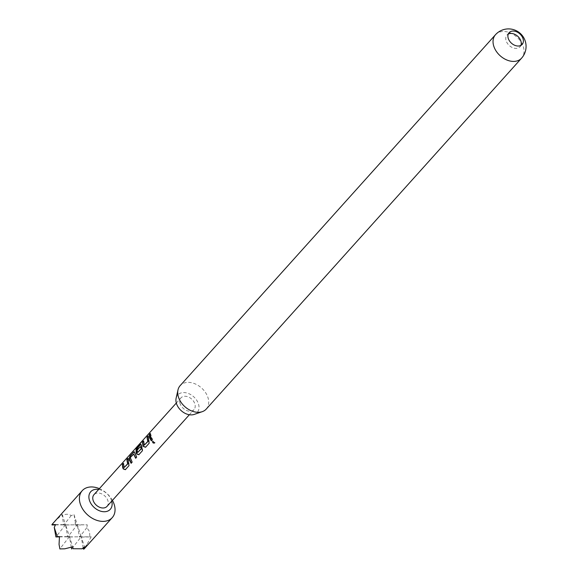 <?xml version="1.0" encoding="UTF-8"?>
<svg xmlns="http://www.w3.org/2000/svg" width="578" height="578" viewBox="0 0 578 578"><rect width="100%" height="100%" fill="white"/><g stroke="black" fill="none" stroke-linecap="round" stroke-linejoin="round"><path stroke-width="0.43" stroke-dasharray="2.89 2.17" d="M152.802 441.144L154.825 442.697M520.879 45.387A8.771 6.264 -138.1 0 1 520.027 46.767A8.771 6.264 -138.1 0 1 512.542 47.642A8.771 6.264 -138.1 0 1 506.147 40.85A8.771 6.264 -138.1 0 1 506.985 35.041A8.771 6.264 -138.1 0 1 508.264 34.051M176.124 398.206A13.07 9.335 -138.1 0 1 186.716 392.953A13.07 9.335 -138.1 0 1 198.435 403.812A13.07 9.335 -138.1 0 1 194.179 414.426M206.259 409.065A17.542 12.528 41.9 0 0 207.921 397.454A17.542 12.528 41.9 0 0 195.14 383.879A17.542 12.528 41.9 0 0 180.17 385.62M111.713 501.162A13.157 9.4 41.9 0 0 111.54 500.591A13.157 9.4 41.9 0 0 98.665 489.443M112.421 500.375A20.172 14.407 41.9 0 0 99.373 488.648M54.036 522.05L62.214 514.514L62.113 515.533C65.654 513.835 68.674 513.864 71.173 515.605L73.984 514.601L75.862 524.737L87.278 524.831L86.859 527.671L89.583 531.623L89.872 536.897L91.194 536.817L86.873 544.628L83.377 549.1M107.031 506.371A8.771 6.264 41.9 0 0 107.862 500.57A8.771 6.264 41.9 0 0 101.475 493.778A8.771 6.264 41.9 0 0 93.983 494.652M180.119 403.682A8.771 6.264 -138.1 0 1 180.95 397.874A8.771 6.264 -138.1 0 1 188.435 396.999A8.771 6.264 -138.1 0 1 194.829 403.791A8.771 6.264 -138.1 0 1 193.998 409.592A8.771 6.264 -138.1 0 1 186.506 410.467A8.771 6.264 -138.1 0 1 180.119 403.682M75.862 524.737L75.545 525.142L74.757 520.634M71.173 515.605L63.775 525.055L62.113 515.533M86.859 527.671L79.461 537.121L77.3 524.759L75.545 525.142L80.472 525.034M55.416 524.889L87.278 524.831M83.174 547.944L81.216 536.738L79.461 537.121L89.872 536.897M59.44 536.868L91.194 536.817M86.873 544.628L83.817 549.093M55.51 520.489L52.006 524.961M55.56 524.6L65.531 524.672L55.922 536.948M59.476 536.579L69.447 536.651L59.837 548.927M71.304 547.272L69.447 536.651L72.77 546.81M62.214 514.514L65.531 524.672L63.775 525.055L77.3 524.759L67.691 537.034L65.531 524.672L69.447 536.651L67.691 537.034L81.216 536.738L84.54 546.896M73.984 514.601L81.216 536.738L71.607 549.013M150.193 434.049L150.533 433.673L152.541 439.598L151.292 440.877M147.99 436.506L148.329 436.13L149.218 440.291L149.153 443.247M143.474 441.527L143.503 441.028M143.814 441.151L144.579 445.067M149.377 443.124L145.533 447.271M137.232 447.083L142.455 441.238L137.289 446.939M140.642 444.677L141.675 445.313L142.499 447.769L142.65 450.602L138.807 454.742M140.794 446.577L137.456 449.72M137.586 447.112L137.961 452.386M133.93 452.126L134.638 452.661M133.944 454.07L130.512 457.733L132.376 462.003L131.119 463.281M134.941 452.711L136.892 456.981L135.642 458.26M127.832 458.91L128.179 458.527L129.053 462.703L128.981 465.658M123.324 463.932L123.352 463.426M123.663 463.549L124.415 467.465M129.205 465.536L125.361 469.683M495.49 34.716A17.542 12.528 -138.1 0 1 503.64 31.465A17.542 12.528 -138.1 0 1 523.242 46.551A17.542 12.528 -138.1 0 1 521.58 58.161M520.027 46.767L522.165 44.39M176.319 403.025L180.95 397.874M189.367 414.744L193.998 409.592M506.985 35.041L509.117 32.671"/><path stroke-width="0.87" d="M154.694 442.958C153.163 443.377 152.484 442.813 152.65 441.267L154.694 442.958M154.825 442.697L154.803 442.726C153.3 443.167 152.65 442.625 152.838 441.101L152.65 441.267M522.996 38.589A8.771 6.264 -138.1 0 1 522.165 44.39A8.771 6.264 -138.1 0 1 518.083 46.023A8.771 6.264 -138.1 0 1 508.286 38.48A8.771 6.264 -138.1 0 1 509.117 32.671A8.771 6.264 -138.1 0 1 513.192 31.046A8.771 6.264 -138.1 0 1 522.996 38.589M508.264 34.051A8.771 6.264 -138.1 0 1 520.857 40.959A8.771 6.264 -138.1 0 1 520.879 45.387M202.213 411.688L194.179 414.426A13.07 9.335 -138.1 0 1 176.507 403.654A13.07 9.335 -138.1 0 1 176.124 398.206L177.988 389.919A17.542 12.528 41.9 0 0 178.508 397.231A17.542 12.528 41.9 0 0 202.213 411.688A17.542 12.528 41.9 0 0 206.259 409.065L521.58 58.161A17.542 12.528 -138.1 0 1 513.43 61.413A17.542 12.528 -138.1 0 1 493.822 46.327A17.542 12.528 -138.1 0 1 495.49 34.716L180.17 385.62A17.542 12.528 41.9 0 0 177.988 389.919M98.665 489.443A13.157 9.4 41.9 0 0 89.474 500.432A13.157 9.4 41.9 0 0 103.896 511.74A13.157 9.4 41.9 0 0 111.713 501.162M99.373 488.648A20.172 14.407 41.9 0 0 82.221 490.686A20.172 14.407 41.9 0 0 80.313 504.038A20.172 14.407 41.9 0 0 95.009 519.651A20.172 14.407 41.9 0 0 112.226 517.65A20.172 14.407 41.9 0 0 114.141 504.291A20.172 14.407 41.9 0 0 112.421 500.375M72.958 548.724L82.018 548.789L72.958 548.724L72.77 546.81L64.765 548.818L59.895 548.912L59.05 544.418L59.476 536.579L57.28 536.651L54.26 527.432L55.56 524.6L51.933 524.557L82.221 490.686M176.319 403.025L93.983 494.652A8.771 6.264 41.9 0 0 93.152 500.461A8.771 6.264 41.9 0 0 99.546 507.246A8.771 6.264 41.9 0 0 107.031 506.371L189.367 414.744M122.681 467.595L122.319 464.575L123.352 463.426L124.14 467.508L127.615 463.845L126.835 459.553L127.868 458.405L128.981 465.658L125.361 469.683L123.237 468.931L122.681 467.595M131.343 463.159L129.393 458.853L130.31 456.15L133.619 452.003L134.638 452.661L136.668 457.111L135.642 458.26L133.641 454.026L130.209 457.682L132.152 462.133L131.119 463.281L129.4 460.117L129.082 458.795L130.007 456.028L134.226 451.736M137.759 449.771L137.68 447.964L140.338 444.554L141.364 445.262L142.426 450.724L138.807 454.742L136.683 453.99L136.119 452.639L136.112 448.181L142.188 441.007L137.289 446.939L136.892 449.532L137.687 452.43L141.169 448.788L140.49 446.534L137.456 449.72L137.376 447.842L140.945 444.294M142.838 445.168L142.47 442.177L143.503 441.028L144.305 445.103L147.78 441.44L146.985 437.156L148.019 436.007L149.153 443.247L145.533 447.271L143.395 446.512L142.838 445.168M149.558 437.69L149.189 434.699L150.222 433.551L150.591 436.542L152.317 439.721L151.292 440.877L149.558 437.69M83.377 549.1L84.012 548.963L83.377 549.1L83.174 547.944M83.817 549.093L84.54 546.896L82.018 548.789M52.649 524.824L51.933 524.557M52.006 524.961L55.416 524.889M57.28 536.651L55.922 536.948L54.26 527.432M55.922 536.948L59.44 536.868M59.895 548.912L59.05 544.418M59.837 548.927L64.765 548.818M71.607 549.013L71.304 547.272M151.515 440.754L149.189 434.699M149.5 434.822L150.533 433.673M144.305 445.103L148.055 441.397L146.985 437.156M147.296 437.279L148.329 436.13M145.757 447.148L143.669 446.462L142.47 442.177M142.78 442.3L143.814 441.151M139.031 454.619L136.95 453.94L136.112 448.181M136.408 448.362L137.232 447.083M140.642 444.677L141.075 444.417M137.687 452.43L141.444 448.745L140.49 446.534M133.93 452.126L134.363 451.859M135.866 458.137L133.641 454.026M124.14 467.508L127.89 463.802L126.835 459.553M127.146 459.676L128.179 458.527M125.592 469.56L123.504 468.881L122.319 464.575M122.63 464.698L123.663 463.549M521.58 58.161A17.542 17.542 0 0 0 508.662 28.9A17.542 17.542 0 0 0 495.49 34.716M84.041 549.013L112.226 517.65"/></g></svg>
